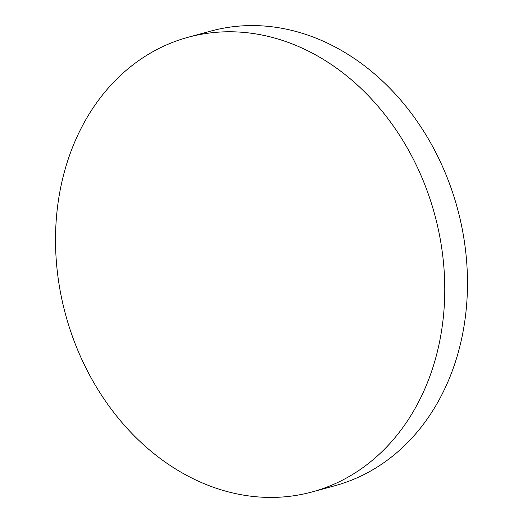 <?xml version="1.0" encoding="UTF-8"?>
<svg xmlns="http://www.w3.org/2000/svg" width="523" height="523" viewBox="0 0 523 523"><rect width="100%" height="100%" fill="white"/><g stroke="black" fill="none" stroke-linecap="round" stroke-linejoin="round"><path stroke-width="0.78" d="M312.153 491.934L334.864 485.736A235.638 191.222 -105.3 0 0 447.459 382.862A235.638 191.222 -105.3 0 0 419.335 124.572A235.638 191.222 -105.3 0 0 210.847 31.066L188.136 37.264A235.638 191.222 -105.3 0 0 75.541 140.138A235.638 191.222 -105.3 0 0 103.665 398.428A235.638 191.222 -105.3 0 0 312.153 491.934A235.638 191.222 -105.3 0 0 424.748 389.053A235.638 191.222 -105.3 0 0 396.624 130.77A235.638 191.222 -105.3 0 0 188.136 37.264"/></g></svg>

